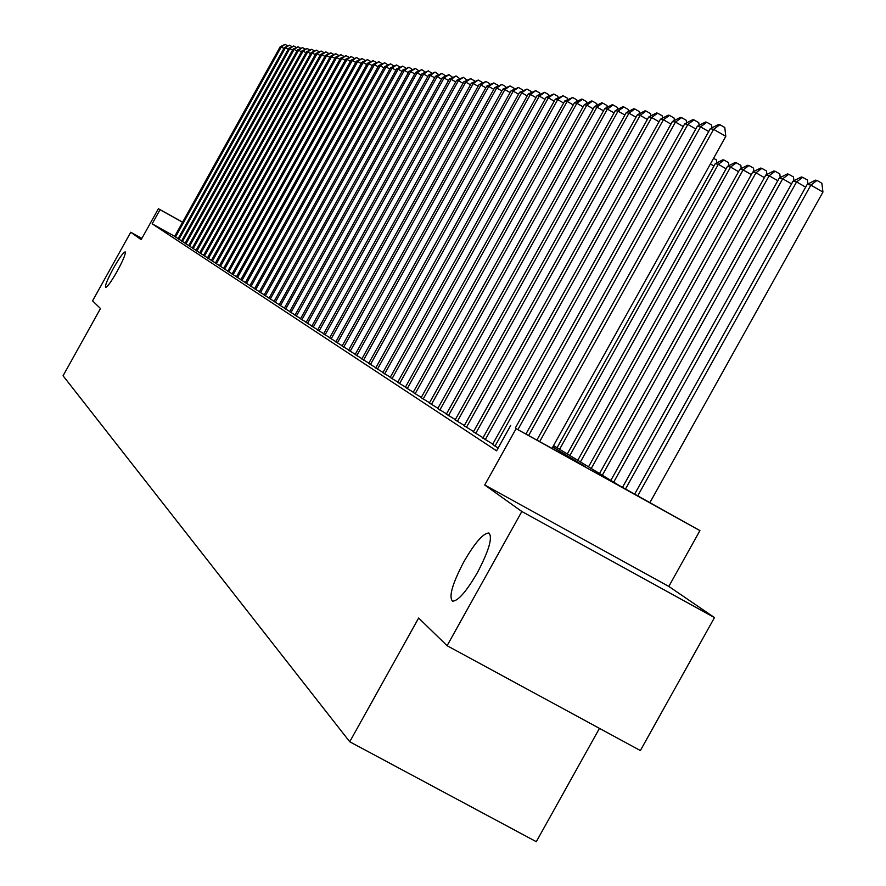 <?xml version="1.0" encoding="UTF-8"?>
<svg xmlns="http://www.w3.org/2000/svg" width="886" height="886" viewBox="0 0 886 886"><rect width="100%" height="100%" fill="white"/><g stroke="black" fill="none" stroke-linecap="round" stroke-linejoin="round"><path stroke-width="1.33" d="M464.009 561.491C475.073 542.487 483.391 532.995 488.95 533.029C492.804 537.403 488.939 550.627 477.377 572.677C466.413 591.494 458.151 600.996 452.591 601.184C448.537 596.942 452.347 583.708 464.009 561.491M113.53 268.104C119.488 257.682 123.376 252.266 125.192 251.879C125.867 253.673 123.22 260.107 117.229 271.194C111.271 281.626 107.394 287.031 105.578 287.418C104.891 285.624 107.538 279.19 113.53 268.104M553.551 445.603L619.735 485.816L699.929 530.603L516.095 428.669L585.181 466.656L552.809 446.921M668.819 586.432L484.72 484.996L521.832 511.499L447.087 645.706L640.368 750.564L714.481 617.586L668.819 586.432L699.929 530.603M599.457 728.37L536.296 841.7L349.726 741.759L63.061 375.786L100.472 308.527L92.576 300.841L130.74 232.232L141.162 239.674L158.384 208.708L182.616 222.164M521.832 511.499L714.481 617.586M141.871 238.389L130.74 232.232M492.605 444.373L498.131 448.039M482.892 438.027L492.771 444.074M473.412 431.825L483.058 437.728M464.175 425.789L473.578 431.548M455.16 419.886L464.33 425.513M446.356 414.139L455.304 419.621M437.762 408.524L446.5 413.873M429.367 403.03L437.905 408.258M421.171 397.67L429.511 402.776M413.164 392.432L421.315 397.426M405.334 387.315L413.297 392.199M397.692 382.32L405.467 387.082M390.205 377.425L397.814 382.087M382.885 372.641L390.327 377.192M375.73 367.956L383.007 372.419M368.72 363.371L375.841 367.734M361.865 358.885L368.842 363.16M355.153 354.5L361.975 358.686M348.575 350.203L355.264 354.3M342.129 345.994L348.685 350.003M335.827 341.863L342.24 345.795M329.647 337.821L335.927 341.675M323.589 333.856L329.747 337.632M317.642 329.98L323.689 333.679M311.828 326.17L317.742 329.802M306.113 322.438L311.927 325.993M300.52 318.772L306.213 322.26M295.027 315.183L300.609 318.606M289.633 311.65L295.116 315.017M284.34 308.195L289.722 311.495M279.145 304.806L284.428 308.04M274.051 301.473L279.234 304.64M269.045 298.194L274.139 301.318M264.128 294.983L269.134 298.039M259.299 291.826L264.216 294.828M254.559 288.725L259.388 291.682M249.907 285.68L254.636 288.581M245.322 282.678L249.985 285.536M240.826 279.743L245.4 282.545M236.407 276.842L240.903 279.599M232.054 274.007L236.473 276.709M227.78 271.205L232.132 273.874M223.571 268.458L227.846 271.083M219.44 265.756L223.649 268.325M215.376 263.098L219.506 265.623M211.366 260.473L215.442 262.965M207.435 257.904L211.433 260.351M203.559 255.367L207.501 257.782M315.283 54.544L311.141 52.639L199.715 252.92L199.062 252.488L203.625 255.246M195.994 250.417L199.815 252.754M192.295 248.002L196.061 250.306M188.663 245.621L192.362 247.892M185.085 243.285L188.729 245.511M181.552 240.981L185.141 243.174M178.086 238.699L181.619 240.87M174.719 236.352L152.159 223.837L496.581 450.819L510.746 425.391M174.664 236.462L178.141 238.6M484.72 484.996L516.095 428.669M152.159 223.837L160.023 209.705L158.384 208.708M447.087 645.706L418.646 618.029L349.726 741.759M182.571 222.242L160.023 209.705M283.919 48.453L281.25 46.936L175.483 237.071M280.197 46.736L285.093 44.378L281.25 46.936L280.197 46.736L174.631 236.507M285.093 44.378L287.618 45.806M288.194 49.284L285.491 47.744L178.917 239.32M284.417 47.545L289.357 45.164L285.491 47.744L284.417 47.545L178.053 238.755M289.357 45.164L291.915 46.615M292.535 50.125L289.788 48.564L182.405 241.601M288.703 48.365L293.687 45.961L289.788 48.564L288.703 48.365L181.53 241.025M293.687 45.961L296.278 47.434M296.943 50.978L294.152 49.395L185.949 243.916M293.056 49.184L298.084 46.781L294.152 49.395L293.056 49.184L185.052 243.329M298.084 46.781L300.708 48.265M301.428 51.853L298.593 50.247L189.538 246.264M297.474 50.026L302.547 47.6L298.593 50.247L297.474 50.026L188.64 245.677M302.547 47.6L305.216 49.118M305.969 52.728L303.09 51.1L193.192 248.656M301.96 50.89L307.077 48.442L303.09 51.1L301.96 50.89L192.273 248.047M307.077 48.442L309.79 49.981M310.587 53.625L307.663 51.975L196.902 251.081M306.512 51.753L311.673 49.284L307.663 51.975L306.512 51.753L195.972 250.472M311.673 49.284L314.43 50.845M311.141 52.639L316.357 50.148L312.315 52.861L200.668 253.54M316.357 50.148L319.148 51.742M320.056 55.475L317.033 53.758L204.489 256.043M315.848 53.537L321.097 51.034L317.033 53.758L315.848 53.537L203.536 255.423M321.097 51.034L323.944 52.639M324.907 56.416L321.828 54.677L208.387 258.59M320.621 54.445L325.926 51.92L321.828 54.677L320.621 54.445L207.402 257.948M325.926 51.92L328.817 53.559M329.825 57.368L326.712 55.596L212.341 261.182M325.483 55.364L330.832 52.828L326.712 55.596L325.483 55.364L211.344 260.528M330.832 52.828L333.767 54.489M334.83 58.343L331.663 56.549L216.35 263.806M330.423 56.305L335.816 53.747L331.663 56.549L330.423 56.305L215.342 263.142M335.816 53.747L338.806 55.441M339.925 59.329L336.702 57.501L220.437 266.476M335.44 57.269L340.888 54.688L336.702 57.501L335.44 57.269L219.407 265.811M340.888 54.688L343.923 56.405M345.097 60.337L341.819 58.487L224.59 269.2M340.534 58.232L346.038 55.641L341.819 58.487L340.534 58.232L223.549 268.513M346.038 55.641L349.128 57.391M350.358 61.367L347.035 59.473L228.809 271.958M345.717 59.229L351.277 56.604L347.035 59.473L345.717 59.229L227.746 271.26M351.277 56.604L354.411 58.376M355.718 62.408L352.329 60.481L233.107 274.771M350.989 60.226L356.604 57.59L352.329 60.481L350.989 60.226L232.021 274.062M356.604 57.59L359.771 59.417M361.156 63.471L357.711 61.511L237.47 277.628M356.36 61.256L362.031 58.587L357.711 61.511L356.36 61.256L236.374 276.908M362.031 58.587L365.209 60.458M366.693 64.545L363.194 62.552L241.911 280.53M361.809 62.297L367.535 59.606L363.194 62.552L361.809 62.297L240.793 279.799M367.535 59.606L370.758 61.522M372.33 65.642L368.764 63.615L246.43 283.487M367.369 63.349L373.15 60.647L368.764 63.615L367.369 63.349L245.289 282.745M373.15 60.647L376.395 62.607M378.067 66.76L374.435 64.7L251.026 286.499M373.006 64.423L378.854 61.699L374.435 64.7L373.006 64.423L249.863 285.735M378.854 61.699L382.132 63.714M383.904 67.901L380.216 65.797L255.7 289.556M378.754 65.52L384.657 62.773L380.216 65.797L378.754 65.52L254.526 288.781M384.657 62.773L387.968 64.833M389.851 69.053L386.086 66.915L260.462 292.668M384.613 66.638L390.571 63.858L386.086 66.915L384.613 66.638L259.266 291.893M390.571 63.858L393.905 65.974M395.898 70.238L392.066 68.056L265.313 295.846M390.56 67.768L396.585 64.977L392.066 68.056L390.56 67.768L264.094 295.049M396.585 64.977L399.963 67.137M402.056 71.434L398.157 69.219L270.252 299.069M396.629 68.931L402.72 66.107L398.157 69.219L396.629 68.931L269.012 298.261M402.72 66.107L406.12 68.322M408.335 72.652L404.359 70.404L275.28 302.359M402.798 70.105L408.955 67.258L404.359 70.404L402.798 70.105L274.018 301.539M408.955 67.258L412.389 69.529M414.726 73.903L410.672 71.6L280.397 305.714M409.088 71.301L415.312 68.432L410.672 71.6L409.088 71.301L279.112 304.873M415.312 68.432L418.779 70.769M421.238 75.177L417.107 72.829L285.613 309.125M415.49 72.519L421.78 69.629L417.107 72.829L415.49 72.519L284.306 308.262M421.78 69.629L425.28 72.021M427.872 76.473L423.663 74.081L290.929 312.603M422.013 73.771L428.37 70.847L423.663 74.081L422.013 73.771L289.589 311.728M428.37 70.847L431.914 73.294M434.627 77.791L430.352 75.354L296.345 316.147M428.669 75.033L435.092 72.087L430.352 75.354L428.669 75.033L294.983 315.25M435.092 72.087L438.67 74.601M441.516 79.131L437.152 76.65L301.86 319.757M435.447 76.329L441.948 73.35L437.152 76.65L435.447 76.329L300.476 318.849M441.948 73.35L445.558 75.93M448.549 80.504L444.096 77.979L307.486 323.434M442.347 77.636L448.925 74.645L444.096 77.979L442.347 77.636L306.069 322.515M448.925 74.645L452.58 77.292M455.714 81.9L451.173 79.319L313.223 327.189M449.39 78.987L456.046 75.952L451.173 79.319L449.39 78.987L311.783 326.247M456.046 75.952L459.734 78.677M463.024 83.328L458.394 80.704L319.082 331.021M456.578 80.349L463.3 77.303L458.394 80.704L456.578 80.349L317.609 330.057M463.3 77.303L467.033 80.083M470.477 84.79L465.759 82.099L325.04 334.919M463.899 81.745L470.71 78.666L465.759 82.099L463.899 81.745L323.545 333.944M470.71 78.666L474.409 80.77L474.475 81.523M478.086 86.274L473.268 83.528L331.131 338.906M471.374 83.173L478.263 80.061L473.268 83.528L471.374 83.173L329.603 337.898M478.263 80.061L482.006 82.188L482.073 82.996M485.849 87.792L480.932 84.99L337.344 342.971M479.005 84.624L485.971 81.49L480.932 84.99L479.005 84.624L335.783 341.952M485.971 81.49L489.748 83.638L489.825 84.491M493.768 89.342L488.751 86.485L343.679 347.124M486.779 86.108L493.834 82.941L488.751 86.485L486.779 86.108L342.085 346.072M493.834 82.941L497.655 85.111L497.733 86.031M501.864 90.926L496.736 88.002L350.158 351.354M494.731 87.625L501.864 84.425L496.736 88.002L494.731 87.625L348.519 350.291M501.864 84.425L505.718 86.618L505.817 87.592M510.126 92.543L504.887 89.564L356.759 355.674M502.838 89.165L510.07 85.942L504.887 89.564L502.838 89.165L355.098 354.588M510.07 85.942L513.958 88.157L514.057 89.198M518.554 94.193L513.215 91.147L363.515 360.093M511.122 90.749L518.443 87.481L513.215 91.147L511.122 90.749L361.809 358.985M518.443 87.481L522.375 89.73L522.474 90.826M527.181 95.876L521.721 92.764L370.403 364.6M519.584 92.354L526.993 89.065L521.721 92.764L519.584 92.354L368.665 363.47M526.993 89.065L530.969 91.324L531.079 92.498M535.986 97.604L530.415 94.425L377.447 369.207M528.222 94.005L535.731 90.682L530.415 94.425L528.222 94.005L375.675 368.055M535.731 90.682L539.751 92.964L539.873 94.215M544.99 99.365L539.297 96.12L384.646 373.925M537.06 95.688L544.668 92.332L539.297 96.12L537.06 95.688L382.83 372.729M544.668 92.332L548.722 94.647L548.855 95.954M554.204 101.17L548.368 97.848L392 378.732M546.086 97.416L553.794 94.016L548.368 97.848L546.086 97.416L390.15 377.525M553.794 94.016L557.892 96.352L558.036 97.748M563.618 103.02L557.659 99.62L399.531 383.66M555.312 99.166L563.131 95.743L557.659 99.62L555.312 99.166L397.626 382.42M563.131 95.743L567.273 98.102L567.417 99.575M573.242 104.902L567.151 101.425L407.217 388.688M564.759 100.971L572.677 97.504L567.151 101.425L564.759 100.971L405.279 387.426M572.677 97.504L576.864 99.897L577.019 101.447M583.099 106.841L576.864 103.274L415.091 393.838M574.416 102.809L581.46 99.121L582.445 99.31L576.864 103.274L574.416 102.809L413.109 392.542M582.445 99.31L586.676 101.724L586.842 103.363M593.177 108.812L586.798 105.168L423.143 399.11M584.295 104.692L591.427 100.971L592.435 101.148L586.798 105.168L584.295 104.692L421.116 397.781M592.435 101.148L596.71 103.596L596.887 105.323M603.499 110.839L596.965 107.106L431.393 404.503M594.406 106.619L601.627 102.854L602.657 103.042L596.965 107.106L594.406 106.619L429.311 403.141M602.657 103.042L606.988 105.512L607.176 107.328M614.076 112.921L607.386 109.089L439.821 410.03M604.75 108.59L612.071 104.781L613.134 104.98L607.386 109.089L604.75 108.59L437.695 408.634M613.134 104.98L617.509 107.483L617.708 109.388M624.896 115.047L618.04 111.127L448.471 415.678M615.36 110.617L622.769 106.752L623.855 106.951L618.04 111.127L615.36 110.617L446.289 414.249M623.855 106.951L628.274 109.487L628.495 111.503M713.983 166.003L710.417 163.954M713.562 158.306L716.442 159.945L716.774 162.891M635.993 117.229L628.971 113.209L457.32 421.47M626.214 112.677L633.723 108.779L634.83 108.989L628.971 113.209L626.214 112.677L455.094 420.008M634.83 108.989L639.315 111.547L639.537 113.663M559.598 449.28L718.313 164.32L715.29 163.644L557.061 447.74M726.121 168.794L718.313 164.32L724.061 160.067L728.502 162.614L728.846 165.682M715.29 163.644L722.843 159.801L724.061 160.067M647.356 119.455L640.168 115.335L466.39 427.406M637.344 114.803L644.953 110.85L646.093 111.06L640.168 115.335L637.344 114.803L464.109 425.911M646.093 111.06L650.623 113.663L650.856 115.878M569.886 455.526L730.551 167.077L727.461 166.38L567.295 453.953M738.559 171.662L730.551 167.077L736.355 162.769L740.851 165.339L741.217 168.539M727.461 166.38L735.114 162.492L736.355 162.769M659.018 121.747L651.631 117.528L475.693 433.487M648.74 116.974L656.46 112.976L657.622 113.198L651.631 117.528L648.74 116.974L473.345 431.958M657.622 113.198L662.207 115.822L662.462 118.148M580.43 461.938L743.099 169.902L739.932 169.182L577.772 460.321M751.306 174.597L743.099 169.902L748.969 165.527L753.51 168.13L753.897 171.463M739.932 169.182L747.695 165.25L748.969 165.527M670.968 124.106L663.404 119.765L485.229 439.733M660.435 119.2L668.254 115.158L669.451 115.379L663.404 119.765L660.435 119.2L482.815 438.16M669.451 115.379L674.091 118.037L674.357 120.485M591.239 468.506L755.968 172.792L752.723 172.061L588.514 466.844M764.385 177.61L755.968 172.792L761.894 168.362L766.49 170.998L766.899 174.464M752.723 172.061L760.587 168.074L761.894 168.362M683.228 126.51L675.464 122.069L494.997 446.123M672.419 121.493L680.348 117.395L681.578 117.617L675.464 122.069L672.419 121.493L492.538 444.506M681.578 117.617L686.273 120.319L686.561 122.877M602.336 475.239L769.159 175.76L765.836 175.007L599.534 473.545M777.786 180.7L769.159 175.76L775.139 171.264L779.802 173.944L780.234 177.554M765.836 175.007L773.799 170.976L775.139 171.264M695.809 128.991L687.846 124.428L518 429.411M684.723 123.83L692.763 119.688L694.026 119.92L687.846 124.428L684.723 123.83L515.364 427.949M694.026 119.92L698.777 122.645L699.087 125.336M613.699 482.15L782.692 178.795L779.281 178.031L610.831 480.411M791.552 183.878L782.692 178.795L788.739 174.254L793.457 176.956L793.911 180.711M779.281 178.031L787.366 173.944L788.739 174.254M708.722 131.538L700.549 126.853L528.732 435.358M697.337 126.233L705.5 122.035L706.795 122.279L700.549 126.853L697.337 126.233L526.018 433.852M706.795 122.279L711.613 125.037L711.934 127.872M625.505 489.017L796.58 181.918L793.081 181.132L622.493 487.344M805.673 187.134L796.58 181.918L802.694 177.311L807.467 180.046L807.943 183.967M793.081 181.132L801.276 177.001L802.694 177.311M552.044 448.283L725.8 136.333L713.595 129.334L539.751 441.472M710.295 128.703L718.579 124.45L719.908 124.704L713.595 129.334L710.295 128.703L536.971 439.921M719.908 124.704L724.781 127.495L725.8 136.333M649.947 502.561L822.939 192.063L810.845 185.13L807.246 184.321L634.664 494.089M637.754 495.806L810.845 185.13L817.014 180.445L821.843 183.225L822.939 192.063M807.246 184.321L815.563 180.135L817.014 180.445"/></g></svg>
